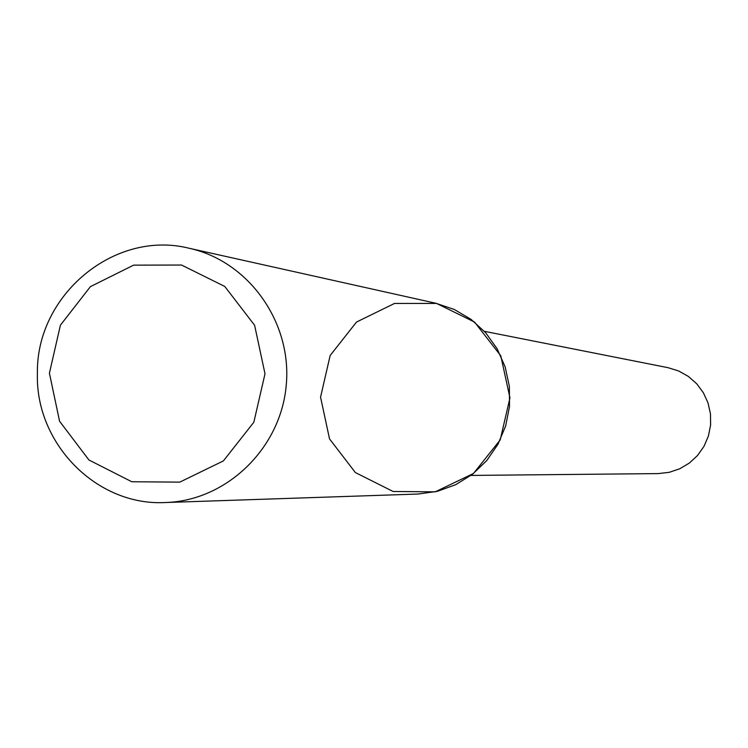 <?xml version="1.0" encoding="UTF-8"?>
<svg xmlns="http://www.w3.org/2000/svg" width="748" height="748" viewBox="0 0 748 748"><rect width="100%" height="100%" fill="white"/><g stroke="black" fill="none" stroke-linecap="round" stroke-linejoin="round"><path stroke-width="1.12" d="M320.555 397.151L329.531 438.908L355.384 472.568L393.083 491.483L435.243 491.838L473.503 473.447L500.206 439.908L509.949 397.889L500.786 355.805L474.569 322.089L436.598 303.436L394.476 303.454L356.516 322.051L330.167 355.478L320.555 397.151M470.95 475.429L658.24 473.596L669.264 472.315L679.792 468.753L689.357 463.059L697.547 455.476L703.99 446.341L708.403 436.056L710.6 425.07L710.469 413.859L708.029 402.938L703.382 392.765L696.743 383.808L688.394 376.44L678.698 370.989L668.104 367.698L484.367 331.317M49.415 373.168L59.569 421.236L88.918 459.983L131.788 481.749L179.782 482.133L223.381 460.918L253.843 422.227L265.007 373.776L254.61 325.277L224.783 286.465L181.568 265.035L133.612 265.147L90.415 286.643L60.41 325.174L49.415 373.168M37.4 373.561C35.259 443.742 96.875 506.321 165.42 502.525C226.392 500.823 280.631 448.585 286.213 385.538C292.375 322.538 248.71 261.183 189.104 248.252C114.575 229.468 35.923 295.002 37.4 373.561M165.42 502.525L418.029 494.035L437.356 491.343L455.766 484.657L472.465 474.269L486.733 460.609L497.972 444.256L505.676 425.902L509.528 406.342L509.36 386.398L505.171 366.931L497.149 348.783L485.648 332.729L471.156 319.433L454.298 309.466L435.804 303.249L189.104 248.252"/></g></svg>
